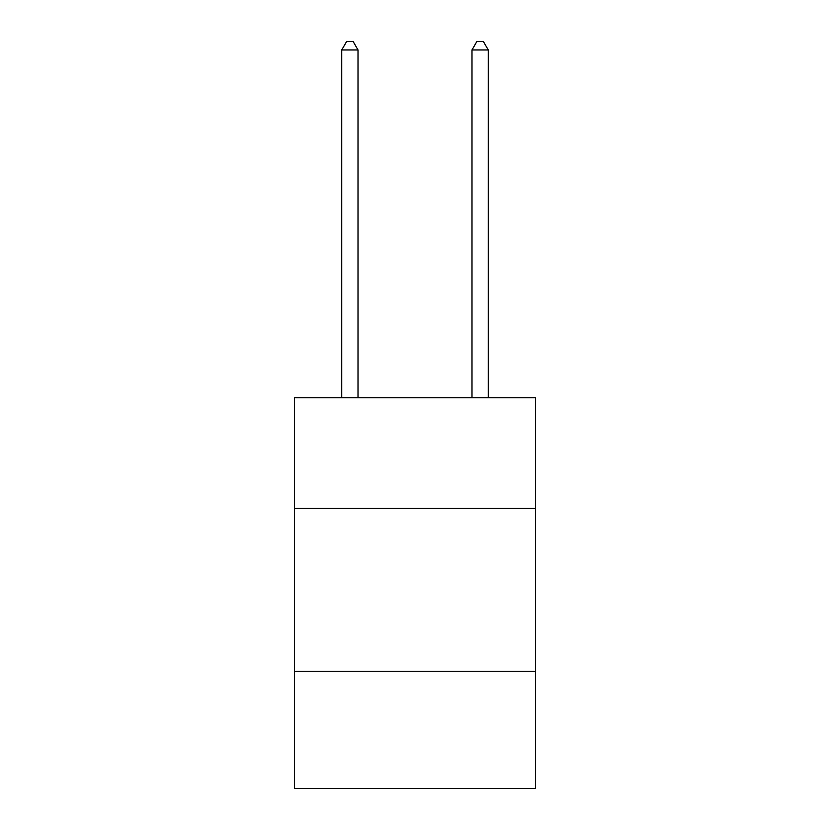<?xml version="1.0" encoding="UTF-8"?>
<svg xmlns="http://www.w3.org/2000/svg" width="830" height="830" viewBox="0 0 830 830"><rect width="100%" height="100%" fill="white"/><g stroke="black" fill="none" stroke-linecap="round" stroke-linejoin="round"><path stroke-width="1.25" d="M535.485 508.458L535.485 397.746L294.515 397.746L294.515 508.458L535.485 508.458L535.485 788.5L294.515 788.5L294.515 508.458M535.485 671.273L294.515 671.273M358.01 397.746L358.01 49.966L341.732 49.966L341.732 397.746M341.732 49.966L346.618 41.5L353.134 41.5L358.01 49.966M488.268 397.746L488.268 49.966L471.99 49.966L471.99 397.746M471.99 49.966L476.866 41.5L483.382 41.5L488.268 49.966"/></g></svg>

